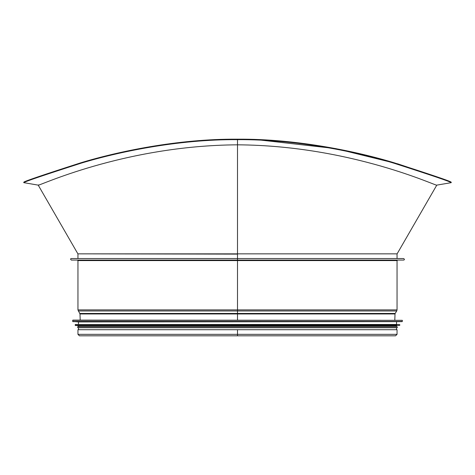 <?xml version="1.0" encoding="UTF-8"?>
<svg xmlns="http://www.w3.org/2000/svg" width="475" height="475" viewBox="0 0 475 475"><rect width="100%" height="100%" fill="white"/><g stroke="black" fill="none" stroke-linecap="round" stroke-linejoin="round"><path stroke-width="0.71" d="M255.449 139.502L335.783 148.616L397.812 163.869L437.558 177.074L451.167 182.157L451.25 182.655L436.792 185.125L397.112 253.852L237.5 253.852L237.5 144.822C122.627 145.558 35.934 187.512 38.208 185.119C35.946 187.506 122.675 145.552 237.5 144.822C352.373 145.558 439.066 187.512 436.792 185.119C439.054 187.506 352.331 145.552 237.506 144.822L237.5 139.662C297.392 139.175 358.239 152.333 394.001 163.216C431.532 175.287 450.615 181.765 451.25 182.655C450.615 181.765 431.532 175.287 394.001 163.216C358.239 152.333 297.397 139.175 237.506 139.662L237.506 144.822L237.5 139.662C177.608 139.175 116.761 152.333 80.999 163.216C43.468 175.287 24.385 181.765 23.75 182.655C24.385 181.765 43.468 175.287 80.999 163.216C116.761 152.333 177.608 139.175 237.5 139.662L237.506 139.187C297.397 138.694 358.227 151.857 393.965 162.729C431.466 174.788 450.532 181.266 451.167 182.157C450.532 181.266 431.466 174.788 393.965 162.729C358.227 151.857 297.397 138.694 237.506 139.187C177.602 138.694 116.773 151.857 81.035 162.729C43.534 174.788 24.468 181.266 23.833 182.157C24.468 181.266 43.534 174.788 81.035 162.729C116.773 151.857 177.602 138.694 237.5 139.187M397.112 253.852L77.888 253.852L38.208 185.119L38.843 184.876M77.888 253.852L237.5 254.107L237.5 260.068L237.5 258.543L71.345 258.543C70.342 258.697 70.342 259.207 71.345 260.068L237.5 260.068L237.5 260.579L237.5 260.068L403.655 260.068C404.67 259.819 404.67 259.314 403.655 258.543L237.5 258.543L237.5 309.89L237.5 260.579L77.953 260.579L77.449 260.068M237.5 320.108L237.5 260.579L397.047 260.579L397.551 260.068M237.5 335.813L237.5 329.715L77.953 329.715L77.953 334.341L79.432 335.813L395.568 335.813L397.047 334.341L237.5 334.341L237.5 329.715L237.5 334.341L77.953 334.341M397.047 334.341L397.047 329.715L237.5 329.715M402.331 320.31L72.871 320.108L72.669 321.438L402.331 321.438L402.331 320.31L72.669 320.31M72.859 321.64L402.141 321.64L78.464 321.937L72.669 321.438M396.536 321.937L396.536 324.478L75.412 324.478L399.79 324.68L75.412 324.478M75.394 325.512L396.536 325.803L78.464 325.803L75.21 325.31L399.79 325.31L399.79 324.68M396.536 325.803L396.536 326.717L77.752 326.717L78.464 326.717L78.464 325.803M397.248 326.717L397.248 327.732L77.752 327.732L77.752 326.717M79.83 313.447L395.17 313.447L395.01 313.957L79.99 313.957L77.953 309.89L397.047 309.89L397.047 260.579M395.17 313.447L396.732 310.977L78.268 310.977M38.208 185.125L23.75 182.655L23.833 182.157M77.953 254.107L77.953 258.543M397.047 254.107L397.047 258.543M373.219 335.813L395.568 335.813M77.953 260.579L77.953 309.89M396.732 310.977L397.047 309.89M394.808 320.108L395.01 313.957M80.192 320.108L79.99 313.957M78.464 321.937L78.464 324.478M75.21 324.68L75.21 325.31M78.464 327.732L78.464 329.715M396.536 327.732L396.536 329.715"/></g></svg>
